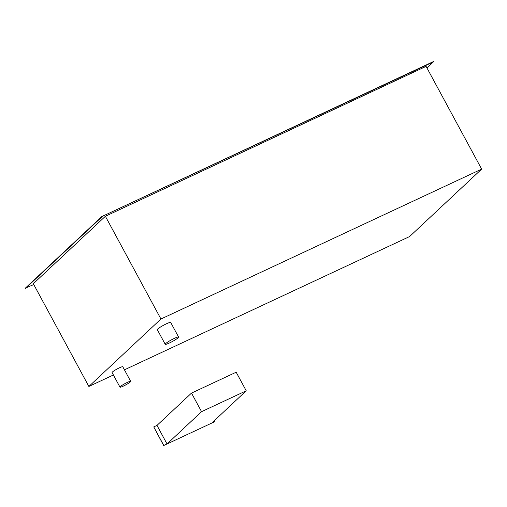 <?xml version="1.0" encoding="UTF-8"?>
<svg xmlns="http://www.w3.org/2000/svg" width="507" height="507" viewBox="0 0 507 507"><rect width="100%" height="100%" fill="white"/><g stroke="black" fill="none" stroke-linecap="round" stroke-linejoin="round"><path stroke-width="0.76" d="M120.343 386.594A6.084 0.754 151.6 0 0 119.982 387.158A6.084 0.754 151.6 0 0 124.513 385.542A6.084 0.754 151.6 0 0 130.324 381.929A6.084 0.754 151.6 0 0 130.686 381.372A6.084 0.754 151.6 0 0 126.154 382.981A6.084 0.754 151.6 0 0 120.343 386.594M119.982 387.158L112.085 372.556A6.084 0.754 -28.4 0 1 112.446 371.992A6.084 0.754 -28.4 0 1 118.258 368.38A6.084 0.754 -28.4 0 1 122.789 366.77L130.686 381.372M165.669 343.594A7.605 0.944 151.6 0 0 165.219 344.291A7.605 0.944 151.6 0 0 170.878 342.276A7.605 0.944 151.6 0 0 178.147 337.763A7.605 0.944 151.6 0 0 178.597 337.06A7.605 0.944 151.6 0 0 172.931 339.075A7.605 0.944 151.6 0 0 165.669 343.594M165.219 344.291L157.322 329.689A7.605 0.944 -28.4 0 1 157.772 328.992A7.605 0.944 -28.4 0 1 165.035 324.474A7.605 0.944 -28.4 0 1 170.701 322.458L178.597 337.06M160.934 319.017L481.65 169.116L426.095 66.373L105.38 216.274L160.934 319.017L88.871 386.461L33.316 283.711L105.38 216.274M481.65 169.116L409.586 236.56L124.443 369.831M113.403 374.99L88.871 386.461M214.417 420.569L214.962 421.577L211.717 423.092L246.231 390.796L236.18 372.208L191.507 393.09L201.552 411.671L167.037 443.974L163.793 445.488L153.748 426.907L156.993 425.386L191.507 393.09M156.993 425.386L167.037 443.974M163.793 445.488L214.962 421.577M163.698 445.583L153.748 426.907M201.552 411.671L246.231 390.796M433.777 61.417L101.831 216.565L433.777 61.417L427.04 68.122M33.76 284.541L25.35 288.134L101.831 216.565L433.916 61.683M25.496 288.401L101.97 216.831"/></g></svg>
